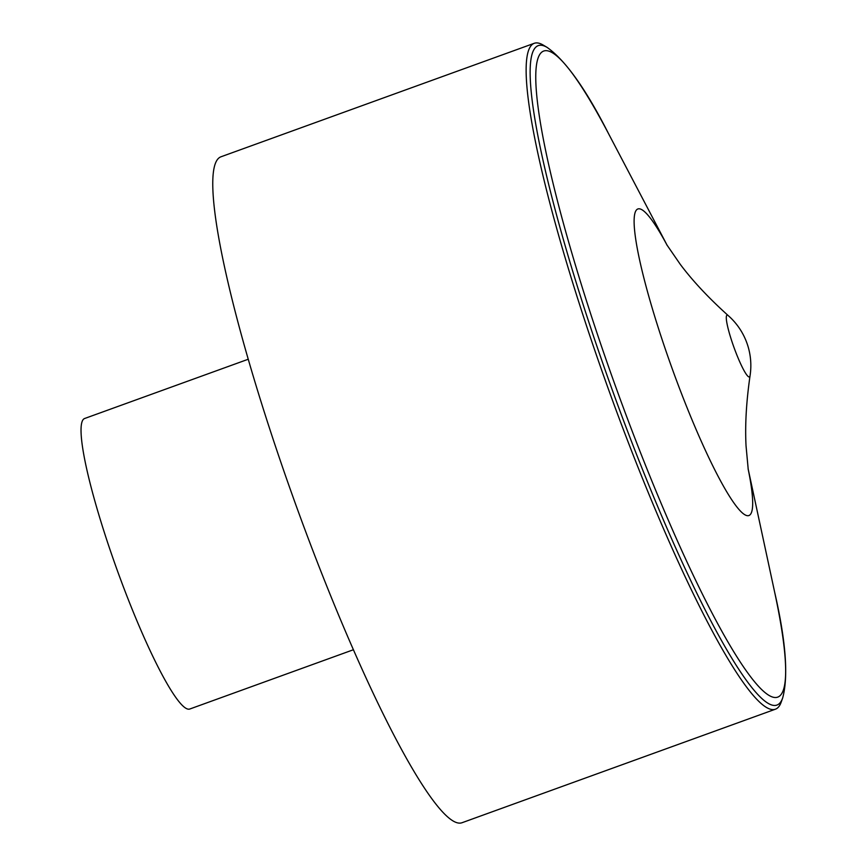 <?xml version="1.0" encoding="UTF-8"?>
<svg xmlns="http://www.w3.org/2000/svg" width="866" height="866" viewBox="0 0 866 866"><rect width="100%" height="100%" fill="white"/><g stroke="black" fill="none" stroke-linecap="round" stroke-linejoin="round"><path stroke-width="1.3" d="M595.916 353.653A354.107 48.063 -109.9 0 1 534.246 43.3A354.107 48.063 -109.9 0 1 543.242 45.097L547.052 47.359A350.643 47.587 70.1 0 0 599.207 352.895A350.643 47.587 70.1 0 0 782.702 697.866L781.229 702.045A354.107 48.063 -109.9 0 1 775.471 709.178A354.107 48.063 -109.9 0 1 595.916 353.653M775.471 709.178L462.098 822.7A354.107 48.063 -109.9 0 1 296.302 506.134A354.107 48.063 -109.9 0 1 220.884 156.822L534.246 43.3M353.447 649.727L189.795 709.016A154.484 20.968 -109.9 0 1 117.473 570.91A154.484 20.968 -109.9 0 1 84.565 418.527L248.217 359.249M782.702 697.866C788.525 676.13 785.841 640.883 774.637 592.117A343.575 46.623 -109.9 0 1 746.763 671.54A343.575 46.623 -109.9 0 1 603.515 352.202A343.575 46.623 -109.9 0 1 535.783 74.379A343.575 46.623 -109.9 0 1 608.582 133.743C585.957 89.111 565.444 60.317 547.052 47.359M728.382 315.733A66.541 66.541 0 0 1 750.075 375.617A32.821 4.449 -109.9 0 1 734.747 349.518A32.821 4.449 -109.9 0 1 727.602 315.224A32.821 4.449 -109.9 0 1 728.382 315.733C708.843 298.175 692.822 281.071 680.319 264.411L666.809 244.786M748.116 468.842A163.024 22.126 -109.9 0 1 733.632 502.551A163.024 22.126 -109.9 0 1 666.268 351.877A163.024 22.126 -109.9 0 1 634.107 220.862A163.024 22.126 -109.9 0 1 667.177 245.392M750.075 375.617C746.308 401.618 744.966 425.022 746.037 445.817L748.235 469.545M667.285 245.576L608.582 133.743M748.083 468.636L774.637 592.117"/></g></svg>
